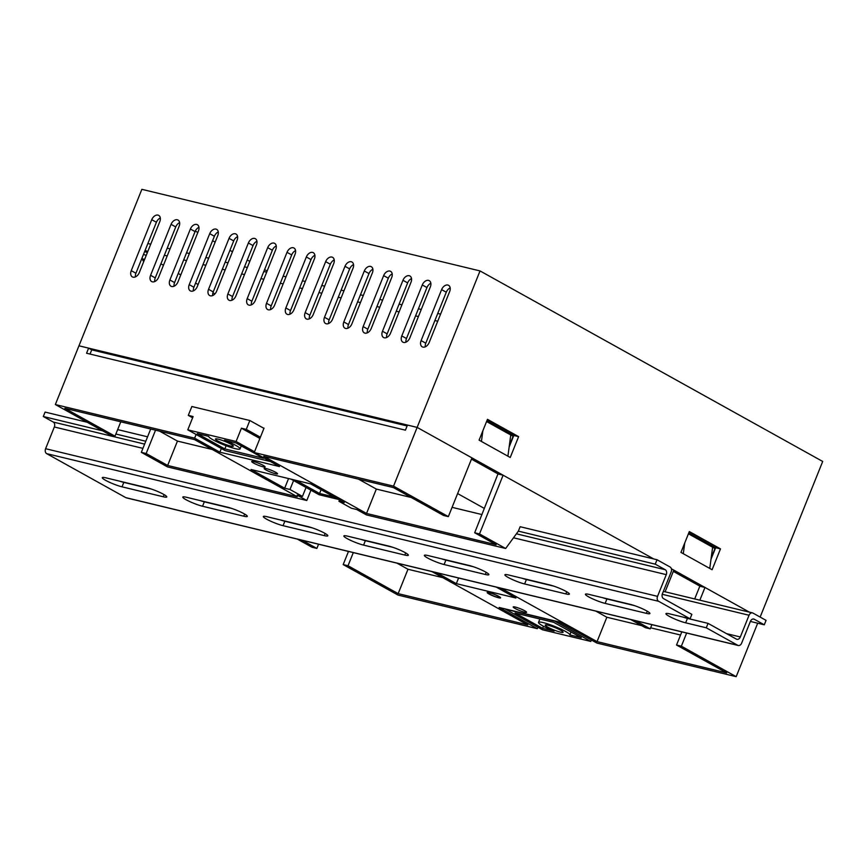 <?xml version="1.0" encoding="UTF-8"?>
<svg xmlns="http://www.w3.org/2000/svg" width="866" height="866" viewBox="0 0 866 866"><rect width="100%" height="100%" fill="white"/><g stroke="black" fill="none" stroke-linecap="round" stroke-linejoin="round"><path stroke-width="1.3" d="M524.58 612.23A7.231 0.985 -158.1 0 0 526.615 612.327A7.231 0.985 -158.1 0 0 522.696 609.761A7.231 0.985 -158.1 0 0 515.227 607.034A7.231 0.985 -158.1 0 0 513.192 606.925A7.231 0.985 -158.1 0 0 517.11 609.491A7.231 0.985 -158.1 0 0 524.58 612.23M498.567 597.757A7.231 0.985 -158.1 0 0 500.602 597.865A7.231 0.985 -158.1 0 0 496.683 595.299A7.231 0.985 -158.1 0 0 489.225 592.56A7.231 0.985 -158.1 0 0 487.179 592.463A7.231 0.985 -158.1 0 0 491.098 595.029A7.231 0.985 -158.1 0 0 498.567 597.757M275.529 473.745A7.231 0.985 -158.1 0 0 277.564 473.843A7.231 0.985 -158.1 0 0 273.645 471.277A7.231 0.985 -158.1 0 0 266.176 468.549A7.231 0.985 -158.1 0 0 264.141 468.452A7.231 0.985 -158.1 0 0 268.059 471.007A7.231 0.985 -158.1 0 0 275.529 473.745M263.069 466.817A7.231 0.985 -158.1 0 0 265.104 466.915A7.231 0.985 -158.1 0 0 261.186 464.349A7.231 0.985 -158.1 0 0 253.716 461.621A7.231 0.985 -158.1 0 0 251.681 461.524A7.231 0.985 -158.1 0 0 255.6 464.079A7.231 0.985 -158.1 0 0 263.069 466.817M196.117 434.483L194.644 438.153L55.348 404.541L78.958 345.805L88.624 348.132L91.731 349.864L90.042 354.075M684.735 542.982L683.285 553.699L709.763 568.421L712.631 547.225L714.97 548.524L711.181 557.942M699.858 586.12L694.694 598.947M482.871 430.738L481.431 441.454L507.909 456.176L510.767 434.992L513.105 436.291L509.327 445.709M497.993 473.886L474.676 532.774L479.504 533.943L503.114 475.207L653.689 558.927L417.141 427.403L471.959 457.887L448.35 516.623L393.532 486.14L417.141 427.403L407.475 425.076L405.429 430.175L86.568 353.231L88.624 348.132M436.68 572.729L456.317 583.641L515.898 598.016L496.272 587.105M297.384 539.117L312.031 547.258L316.859 548.427L318.547 544.227M302.223 540.287L316.859 548.427M353.296 552.605L348.013 565.747L398.165 593.632L527.805 624.916L431.853 571.56M348.013 565.747L343.185 564.589L398.014 595.072L537.31 628.684L499.152 607.456L558.732 621.842L596.89 643.059L736.187 676.671L681.358 646.177L676.53 645.018L726.682 672.904L597.053 641.619L501.1 588.274M635.568 620.716L650.214 628.857L645.376 627.698L630.74 619.547M665.11 591.803L673.824 570.131L671.388 568.778L749.382 612.143L704.978 587.451L699.847 600.192M686.641 633.046L681.358 646.177M736.187 676.671L757.685 623.206M650.214 628.857L651.903 624.657M518.366 531.139L655.248 564.167L657.023 559.739L520.141 526.712L518.366 531.139L505.668 548.492L479.504 533.943M681.813 631.877L676.53 645.018M595.873 611.136L606.85 617.242L641.717 625.653M650.637 627.807L680.546 635.027M448.35 516.623L443.522 515.454L393.37 487.569L263.729 456.285L366.535 513.451L496.164 544.725L474.676 532.774M393.532 486.14L254.225 452.528L264.033 428.15L263.221 427.956M194.644 438.153L219.877 452.182L279.458 466.558L254.225 452.528M55.348 404.541L110.177 435.024L115.005 436.193L120.785 421.796M155.534 430.185L146.159 453.513L167.647 465.464L297.287 496.738L194.482 439.582L64.853 408.297L115.005 436.193M146.159 453.513L141.32 452.344L167.495 466.893L306.791 500.505L297.135 495.135L302.45 496.413L289.991 489.485L293.585 480.543M505.668 548.492L366.372 514.88L356.716 509.511L351.401 508.234L338.942 501.306L344.257 502.583L310.613 483.877L251.032 469.502L284.676 488.207L289.991 489.485M457.616 493.566L484.148 508.32M358.502 479.158L376.331 489.074L411.198 497.485M452.084 507.346L481.994 514.566M348.468 551.447L343.185 564.589M396.985 563.149L407.973 569.254L398.165 593.632M150.706 429.016L141.32 452.344M159.625 431.171L177.454 441.086L167.647 465.464M503.114 475.207L497.961 473.962M704.978 587.451L699.815 586.206M310.937 490.188L306.791 500.505M537.894 627.233L537.31 628.684M407.973 569.254L442.829 577.665M376.331 489.074L366.535 513.451M606.85 617.242L597.053 641.619M177.454 441.086L212.311 449.497M221.35 448.512L219.877 452.182M288.551 478.552L284.676 488.207M306.044 487.471L302.45 496.413M339.494 499.931L338.942 501.306M458.579 578.012L456.317 583.641M510.767 434.992L486.573 421.536M712.631 547.225L688.438 533.781M230.627 446.066A9.645 1.31 -158.1 0 0 233.344 446.196A9.645 1.31 -158.1 0 0 228.115 442.786A9.645 1.31 -158.1 0 0 218.167 439.138A9.645 1.31 -158.1 0 0 215.45 439.008A9.645 1.31 -158.1 0 0 220.668 442.418A9.645 1.31 -158.1 0 0 230.627 446.066M291.128 479.179L319.099 494.735L338.584 499.433M295.955 480.338L319.576 493.468L334.233 497.008M208.717 436.367L197.286 433.606L224.846 448.934L263.502 458.266L235.931 442.937L224.5 440.177A16.876 2.295 21.9 0 1 240.055 448.891A16.876 2.295 21.9 0 1 223.753 444.81A16.876 2.295 21.9 0 1 208.717 436.367M270.495 461.567L225.16 450.634L187.781 429.839L236.093 441.498L254.539 451.76M259.887 438.456L241.43 428.205L246.269 429.374L249.83 420.508L191.851 406.511L188.29 415.377L193.118 416.546L187.781 429.839M241.43 428.205L236.093 441.498M249.83 420.508L263.946 428.356M246.269 429.374L260.385 437.222M192.62 417.791L188.29 415.377M321.091 489.701L319.576 493.468M226.134 445.741L224.846 448.934M497.939 597.41A6.268 0.855 -158.1 0 0 499.606 597.583A6.268 0.855 -158.1 0 0 496.673 595.451A6.268 0.855 -158.1 0 0 489.842 592.907A6.268 0.855 -158.1 0 0 488.088 592.95A6.268 0.855 -158.1 0 0 491.845 595.213A6.268 0.855 -158.1 0 0 497.939 597.41M547.94 625.22A9.645 1.31 -158.1 0 0 545.223 625.079A9.645 1.31 -158.1 0 0 550.451 628.5A9.645 1.31 -158.1 0 0 560.399 632.148A9.645 1.31 -158.1 0 0 563.117 632.277A9.645 1.31 -158.1 0 0 557.888 628.857A9.645 1.31 -158.1 0 0 547.94 625.22M571.03 631.974L569.85 634.908L581.281 637.668L553.71 622.34L515.064 613.02L542.636 628.348L554.067 631.108A16.876 2.295 21.9 0 1 538.511 622.383A16.876 2.295 21.9 0 1 554.814 626.464A16.876 2.295 21.9 0 1 569.85 634.908M543.469 626.27L542.636 628.348M553.959 620.684L590.785 641.435L542.473 629.777L505.56 609.253L553.872 620.911M591.37 639.985L590.785 641.435M706.277 627.796L708.052 623.368L736.403 639.13A3.854 2.804 103.6 0 0 736.923 639.335A3.854 2.804 103.6 0 0 740.322 636.965L749.058 615.25A3.854 2.804 -76.4 0 1 752.446 612.879A3.854 2.804 -76.4 0 1 752.976 613.085L766.053 620.359L764.277 624.797L754.308 619.255A3.854 2.804 103.6 0 0 753.788 619.049A3.854 2.804 103.6 0 0 750.389 621.409L741.653 643.135A3.854 2.804 -76.4 0 1 738.254 645.495A3.854 2.804 -76.4 0 1 737.735 645.289L706.277 627.796L685.666 622.827A12.535 1.7 21.9 0 1 672.72 618.086A12.535 1.7 21.9 0 1 665.932 613.648A12.535 1.7 21.9 0 1 669.461 613.821L690.072 618.789L658.615 601.296A3.854 2.804 -76.4 0 1 657.543 596.36L666.279 574.645A3.854 2.804 103.6 0 0 665.207 569.709L655.248 564.167M738.254 645.495L126.317 497.842A3.854 2.804 -76.4 0 1 125.797 497.636L46.667 453.643A3.854 2.804 -76.4 0 1 45.606 448.707L54.331 426.992A3.854 2.804 103.6 0 0 53.27 422.056L43.3 416.514L45.086 412.086L87.195 422.251M117.657 429.601L147.566 436.81M43.3 416.514L102.643 430.835M115.871 434.028L145.78 441.249M657.023 559.739L670.111 567.013A3.854 2.804 -76.4 0 1 671.172 571.939L662.447 593.665A3.854 2.804 103.6 0 0 663.508 598.601L691.858 614.362L690.072 618.789M151.323 489.03L123.816 482.394A12.535 1.7 21.9 0 1 119.54 481.128M231.839 508.461L204.333 501.825A12.535 1.7 21.9 0 1 200.068 500.559M312.366 527.892L284.849 521.256A12.535 1.7 21.9 0 1 280.584 519.99M634.442 605.605L606.925 598.958A12.535 1.7 21.9 0 1 602.66 597.702M553.915 586.174L526.409 579.538A12.535 1.7 21.9 0 1 522.144 578.272M473.399 566.743L445.893 560.107A12.535 1.7 21.9 0 1 441.617 558.841M392.883 547.323L365.365 540.676A12.535 1.7 21.9 0 1 361.1 539.41M708.052 623.368L687.442 618.389A12.535 1.7 21.9 0 1 683.177 617.122M750.378 621.442L764.277 624.797M147.058 487.764A12.535 1.7 21.9 0 1 159.994 492.505A12.535 1.7 21.9 0 1 166.792 496.943A12.535 1.7 21.9 0 1 163.252 496.77L122.03 486.833A12.535 1.7 21.9 0 1 109.094 482.091A12.535 1.7 21.9 0 1 102.296 477.653A12.535 1.7 21.9 0 1 105.836 477.826L147.058 487.764M227.574 507.195A12.535 1.7 21.9 0 1 240.51 511.936A12.535 1.7 21.9 0 1 247.308 516.374A12.535 1.7 21.9 0 1 243.779 516.201L202.547 506.253A12.535 1.7 21.9 0 1 189.611 501.511A12.535 1.7 21.9 0 1 182.813 497.073A12.535 1.7 21.9 0 1 186.352 497.246L227.574 507.195M308.09 526.625A12.535 1.7 21.9 0 1 321.037 531.367A12.535 1.7 21.9 0 1 327.824 535.805A12.535 1.7 21.9 0 1 324.295 535.632L283.063 525.684A12.535 1.7 21.9 0 1 270.127 520.942A12.535 1.7 21.9 0 1 263.34 516.504A12.535 1.7 21.9 0 1 266.869 516.677L308.09 526.625M630.167 604.338A12.535 1.7 21.9 0 1 643.113 609.079A12.535 1.7 21.9 0 1 649.901 613.518A12.535 1.7 21.9 0 1 646.372 613.345L605.139 603.396A12.535 1.7 21.9 0 1 592.203 598.655A12.535 1.7 21.9 0 1 585.416 594.217A12.535 1.7 21.9 0 1 588.945 594.39L630.167 604.338M549.65 584.907A12.535 1.7 21.9 0 1 562.586 589.649A12.535 1.7 21.9 0 1 569.384 594.087A12.535 1.7 21.9 0 1 565.855 593.914L524.623 583.965A12.535 1.7 21.9 0 1 511.687 579.224A12.535 1.7 21.9 0 1 504.889 574.786A12.535 1.7 21.9 0 1 508.429 574.959L549.65 584.907M485.328 574.483L444.106 564.535A12.535 1.7 21.9 0 1 431.171 559.804A12.535 1.7 21.9 0 1 424.372 555.355A12.535 1.7 21.9 0 1 427.912 555.528L469.134 565.476A12.535 1.7 21.9 0 1 482.07 570.218A12.535 1.7 21.9 0 1 488.868 574.656A12.535 1.7 21.9 0 1 485.328 574.483L486.194 572.339M388.618 546.056A12.535 1.7 21.9 0 1 401.553 550.798A12.535 1.7 21.9 0 1 408.341 555.236A12.535 1.7 21.9 0 1 404.812 555.063L363.59 545.115A12.535 1.7 21.9 0 1 350.643 540.373A12.535 1.7 21.9 0 1 343.856 535.935A12.535 1.7 21.9 0 1 347.385 536.108L388.618 546.056M195.294 231.081L197.827 232.489M212.603 240.705L215.147 242.123M229.934 250.339L232.478 251.757M247.254 259.973L249.798 261.391M264.585 269.607L267.129 271.026M509.143 447.029L513.787 435.479L486.963 420.562M710.997 559.274L715.641 547.723L688.827 532.807M673.326 571.376L700.139 586.282M471.461 459.132L498.286 474.048M135.41 276.893A6.03 4.059 119.1 0 1 135.919 273.255L156.41 222.281A6.03 4.059 119.1 0 1 160.307 217.983M154.733 281.547A6.03 4.059 119.1 0 1 155.252 277.91L175.744 226.935A6.03 4.059 119.1 0 1 179.63 222.649M174.055 286.213A6.03 4.059 119.1 0 1 174.575 282.576L195.066 231.601A6.03 4.059 119.1 0 1 198.964 227.314M193.378 290.879A6.03 4.059 119.1 0 1 193.897 287.241L214.389 236.266A6.03 4.059 119.1 0 1 218.286 231.969M212.711 295.544A6.03 4.059 119.1 0 1 213.22 291.907L233.712 240.932A6.03 4.059 119.1 0 1 237.609 236.635M232.034 300.199A6.03 4.059 119.1 0 1 232.543 296.562L253.034 245.587A6.03 4.059 119.1 0 1 256.931 241.3M251.356 304.864A6.03 4.059 119.1 0 1 251.865 301.227L272.368 250.252A6.03 4.059 119.1 0 1 276.254 245.966M270.679 309.53A6.03 4.059 119.1 0 1 271.199 305.893L291.69 254.918A6.03 4.059 119.1 0 1 295.577 250.62M290.002 314.196A6.03 4.059 119.1 0 1 290.521 310.558L311.013 259.584A6.03 4.059 119.1 0 1 314.91 255.286M309.324 318.85A6.03 4.059 119.1 0 1 309.844 315.213L330.336 264.238A6.03 4.059 119.1 0 1 334.233 259.952M328.658 323.516A6.03 4.059 119.1 0 1 329.167 319.879L349.658 268.904A6.03 4.059 119.1 0 1 353.555 264.606M347.98 328.182A6.03 4.059 119.1 0 1 348.489 324.544L368.981 273.569A6.03 4.059 119.1 0 1 372.878 269.272M367.303 332.836A6.03 4.059 119.1 0 1 367.823 329.199L388.314 278.224A6.03 4.059 119.1 0 1 392.201 273.937M386.626 337.502A6.03 4.059 119.1 0 1 387.145 333.865L407.637 282.89A6.03 4.059 119.1 0 1 411.523 278.603M405.948 342.167A6.03 4.059 119.1 0 1 406.468 338.53L426.96 287.555A6.03 4.059 119.1 0 1 430.857 283.258M425.282 346.833A6.03 4.059 119.1 0 1 425.791 343.196L446.282 292.221A6.03 4.059 119.1 0 1 450.179 287.923M480.035 270.928L141.862 189.329L78.958 345.805L417.141 427.403L480.035 270.928L822.7 461.459L760.142 617.079M407.117 425.964L91.731 349.864M159.799 221.62L139.307 272.595A6.03 4.059 119.1 0 1 132.346 276.893A6.03 4.059 119.1 0 1 131.253 270.657L151.745 219.683A6.03 4.059 119.1 0 1 158.695 215.385A6.03 4.059 119.1 0 1 159.799 221.62M179.121 226.286L158.63 277.261A6.03 4.059 119.1 0 1 151.669 281.558A6.03 4.059 119.1 0 1 150.576 275.312L171.067 224.337A6.03 4.059 119.1 0 1 178.017 220.04A6.03 4.059 119.1 0 1 179.121 226.286M198.444 230.951L177.952 281.926A6.03 4.059 119.1 0 1 170.992 286.224A6.03 4.059 119.1 0 1 169.898 279.978L190.39 229.003A6.03 4.059 119.1 0 1 197.351 224.705A6.03 4.059 119.1 0 1 198.444 230.951M217.767 235.606L197.275 286.581A6.03 4.059 119.1 0 1 190.325 290.879A6.03 4.059 119.1 0 1 189.221 284.643L209.713 233.668A6.03 4.059 119.1 0 1 216.673 229.371A6.03 4.059 119.1 0 1 217.767 235.606M237.089 240.272L216.597 291.247A6.03 4.059 119.1 0 1 209.648 295.544A6.03 4.059 119.1 0 1 208.544 289.309L229.046 238.334A6.03 4.059 119.1 0 1 235.996 234.036A6.03 4.059 119.1 0 1 237.089 240.272M256.423 244.937L235.92 295.912A6.03 4.059 119.1 0 1 228.97 300.21A6.03 4.059 119.1 0 1 227.877 293.964L248.369 242.989A6.03 4.059 119.1 0 1 255.318 238.691A6.03 4.059 119.1 0 1 256.423 244.937M275.745 249.603L255.254 300.578A6.03 4.059 119.1 0 1 248.293 304.864A6.03 4.059 119.1 0 1 247.2 298.629L267.691 247.654A6.03 4.059 119.1 0 1 274.641 243.357A6.03 4.059 119.1 0 1 275.745 249.603M295.068 254.258L274.576 305.233A6.03 4.059 119.1 0 1 267.616 309.53A6.03 4.059 119.1 0 1 266.522 303.295L287.014 252.32A6.03 4.059 119.1 0 1 293.975 248.022A6.03 4.059 119.1 0 1 295.068 254.258M314.39 258.923L293.899 309.898A6.03 4.059 119.1 0 1 286.949 314.196A6.03 4.059 119.1 0 1 285.845 307.96L306.337 256.975A6.03 4.059 119.1 0 1 313.297 252.688A6.03 4.059 119.1 0 1 314.39 258.923M333.713 263.589L313.221 314.564A6.03 4.059 119.1 0 1 306.272 318.861A6.03 4.059 119.1 0 1 305.168 312.615L325.659 261.64A6.03 4.059 119.1 0 1 332.62 257.343A6.03 4.059 119.1 0 1 333.713 263.589M353.036 268.244L332.544 319.218A6.03 4.059 119.1 0 1 325.594 323.516A6.03 4.059 119.1 0 1 324.501 317.281L344.993 266.306A6.03 4.059 119.1 0 1 351.942 262.008A6.03 4.059 119.1 0 1 353.036 268.244M372.369 272.909L351.877 323.884A6.03 4.059 119.1 0 1 344.917 328.182A6.03 4.059 119.1 0 1 343.824 321.946L364.315 270.971A6.03 4.059 119.1 0 1 371.265 266.674A6.03 4.059 119.1 0 1 372.369 272.909M391.692 277.575L371.2 328.55A6.03 4.059 119.1 0 1 364.24 332.847A6.03 4.059 119.1 0 1 363.146 326.601L383.638 275.626A6.03 4.059 119.1 0 1 390.588 271.339A6.03 4.059 119.1 0 1 391.692 277.575M411.014 282.24L390.523 333.215A6.03 4.059 119.1 0 1 383.562 337.513A6.03 4.059 119.1 0 1 382.469 331.267L402.961 280.292A6.03 4.059 119.1 0 1 409.921 275.994A6.03 4.059 119.1 0 1 411.014 282.24M430.337 286.895L409.845 337.87A6.03 4.059 119.1 0 1 402.896 342.167A6.03 4.059 119.1 0 1 401.792 335.932L422.283 284.957A6.03 4.059 119.1 0 1 429.244 280.66A6.03 4.059 119.1 0 1 430.337 286.895M449.66 291.561L429.168 342.535A6.03 4.059 119.1 0 1 422.218 346.833A6.03 4.059 119.1 0 1 421.114 340.598L441.606 289.623A6.03 4.059 119.1 0 1 448.566 285.325A6.03 4.059 119.1 0 1 449.66 291.561M487.461 419.328L479.093 440.155L510.236 457.475L518.615 436.648L487.461 419.328M680.947 552.4L712.101 569.72L720.48 548.882L689.325 531.562L680.947 552.4M715.641 547.723L720.48 548.882M513.787 435.479L518.615 436.648M160.914 263.827L163.458 265.245M178.234 273.461L180.788 274.879M195.564 283.095L198.108 284.513M212.928 292.751L214.952 293.877M437.741 321.232L434.894 320.539M418.408 316.566L415.572 315.884M399.085 311.901L396.249 311.219M379.763 307.235L376.926 306.553M360.44 302.58L357.593 301.888M341.117 297.915L338.27 297.233M321.795 293.249L318.948 292.567M302.461 288.595L299.625 287.902M283.139 283.929L280.303 283.236M263.816 279.263L260.98 278.581M244.493 274.598L241.646 273.916M225.171 269.943L222.324 269.25M205.837 265.277L203.001 264.595M186.515 260.612L183.679 259.93M167.192 255.946L164.356 255.264M147.869 251.292L145.033 250.599M440.588 314.142L437.752 313.449M421.266 309.476L418.419 308.783M401.943 304.81L399.096 304.128M382.61 300.145L379.773 299.463M363.287 295.49L360.451 294.797M343.964 290.824L341.128 290.142M324.642 286.159L321.806 285.477M305.319 281.493L302.472 280.811M285.996 276.839L283.15 276.146M266.663 272.173L263.827 271.491M247.34 267.507L244.504 266.825M228.018 262.842L225.182 262.16M208.695 258.187L205.848 257.494M189.373 253.522L186.526 252.84M170.039 248.856L167.203 248.174M150.716 244.19L147.88 243.508M142.522 258.837L143.193 260.958A7.253 0.985 -158.1 0 0 143.864 261.261M144.568 259.508A7.253 0.985 -158.1 0 0 143.301 259.075A7.253 0.985 -158.1 0 0 141.797 258.642M142.76 260.276L143.669 259.27M147.361 252.547A9.645 1.31 -158.1 0 0 144.622 251.616M726.542 633.641L740.322 636.965M662.23 594.303L749.058 615.25M753.225 618.995L754.308 619.255M125.797 497.636L737.735 645.289M46.667 453.643L658.615 601.296M45.606 448.707L657.543 596.36M54.331 426.992L142.922 448.371M513.506 537.786L666.279 574.645M53.27 422.056L144.633 444.106M516.407 533.813L665.207 569.709M363.59 545.115L365.365 540.676M404.812 555.063L405.678 552.909M444.106 564.535L445.893 560.107M524.623 583.965L526.409 579.538M565.855 593.914L566.71 591.77M605.139 603.396L606.925 598.958M646.372 613.345L647.238 611.19M685.666 622.827L687.442 618.389M283.063 525.684L284.849 521.256M324.295 535.632L325.161 533.488M202.547 506.253L204.333 501.825M243.779 516.201L244.634 514.058M122.03 486.833L123.816 482.394M163.252 496.77L164.118 494.627M421.114 340.598L425.791 343.196M441.606 289.623L446.282 292.221M401.792 335.932L406.468 338.53M422.283 284.957L426.96 287.555M382.469 331.267L387.145 333.865M402.961 280.292L407.637 282.89M363.146 326.601L367.823 329.199M383.638 275.626L388.314 278.224M343.824 321.946L348.489 324.544M364.315 270.971L368.981 273.569M324.501 317.281L329.167 319.879M344.993 266.306L349.658 268.904M305.168 312.615L309.844 315.213M325.659 261.64L330.336 264.238M285.845 307.96L290.521 310.558M306.337 256.975L311.013 259.584M266.522 303.295L271.199 305.893M287.014 252.32L291.69 254.918M247.2 298.629L251.865 301.227M267.691 247.654L272.368 250.252M227.877 293.964L232.543 296.562M248.369 242.989L253.034 245.587M208.544 289.309L213.22 291.907M229.046 238.334L233.712 240.932M189.221 284.643L193.897 287.241M209.713 233.668L214.389 236.266M169.898 279.978L174.575 282.576M190.39 229.003L195.066 231.601M150.576 275.312L155.252 277.91M171.067 224.337L175.744 226.935M131.253 270.657L135.919 273.255M151.745 219.683L156.41 222.281M143.485 254.442A9.645 1.31 21.9 0 1 146.224 255.373M241.257 445.893L240.055 448.891M499.606 597.583L500.256 597.323M539.875 619.006L538.511 622.383M488.088 592.95L487.807 592.322M663.356 591.381L752.446 612.879"/></g></svg>
